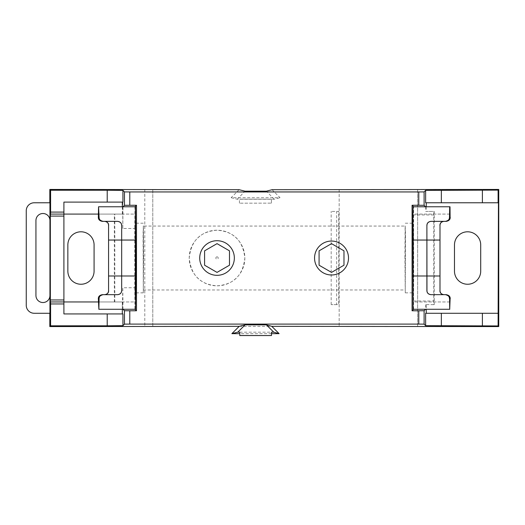<?xml version="1.0" encoding="UTF-8"?>
<svg xmlns="http://www.w3.org/2000/svg" width="525" height="525" viewBox="0 0 525 525"><rect width="100%" height="100%" fill="white"/><g stroke="black" fill="none" stroke-linecap="round" stroke-linejoin="round"><path stroke-width="0.39" stroke-dasharray="2.62 1.97" d="M336.669 304.618L331.183 304.618L338.743 304.618L338.743 211.424L331.183 211.424L338.743 211.424L338.743 304.618L336.669 304.618L336.669 211.424M331.183 304.618L331.183 211.424L331.183 304.618M217.035 240.713A17.305 17.305 0 0 0 199.723 258.018A17.305 17.305 0 0 0 217.035 275.33A17.305 17.305 0 0 0 234.34 258.018A17.305 17.305 0 0 0 217.035 240.713M217.035 256.843A1.181 1.181 0 0 1 218.216 258.018A1.181 1.181 0 0 1 217.035 259.199A1.181 1.181 0 0 1 215.854 258.018A1.181 1.181 0 0 1 217.035 256.843M217.035 285.83A27.805 27.805 0 0 0 244.84 258.018A27.805 27.805 0 0 0 217.035 230.213C200.333 231.453 191.067 240.706 189.23 257.965C191.021 275.303 200.294 284.589 217.035 285.83C233.73 284.596 243.003 275.343 244.84 258.057C243.029 240.732 233.763 231.446 217.035 230.213A27.805 27.805 0 0 0 189.23 258.018A27.805 27.805 0 0 0 217.035 285.83M42.945 302.531A7.002 7.002 0 0 0 49.947 295.529L49.947 313.274L34.237 313.274A7.987 7.987 0 0 1 26.25 305.281L26.25 210.755A7.987 7.987 0 0 1 34.237 202.768L49.947 202.768L49.947 220.513A7.002 7.002 0 0 0 42.945 213.504A7.002 7.002 0 0 0 35.943 220.513L35.943 295.529A7.002 7.002 0 0 0 42.945 302.531M94.08 271.136A13.112 13.112 0 0 1 80.968 284.248A13.112 13.112 0 0 1 67.856 271.136L67.856 244.906A13.112 13.112 0 0 1 80.968 231.794A13.112 13.112 0 0 1 94.08 244.906L94.08 271.136M331.531 241.047A16.977 16.977 0 0 0 314.554 258.018A16.977 16.977 0 0 0 331.531 274.995A16.977 16.977 0 0 0 348.508 258.018A16.977 16.977 0 0 0 331.531 241.047M412.939 258.018L413.129 225.848L413.457 233.395L413.241 292.845L412.939 258.018M404.952 258.018L405.136 225.848L405.471 233.395L405.254 292.845L404.952 258.018M135.627 258.018L135.437 225.848L135.109 233.395L135.325 292.845L135.627 258.018M143.614 258.018L143.43 225.848L143.095 233.395L143.312 292.845L143.614 258.018M467.598 284.248A13.112 13.112 0 0 0 480.71 271.136L480.71 244.906A13.112 13.112 0 0 0 467.598 231.794A13.112 13.112 0 0 0 454.479 244.906L454.479 271.136A13.112 13.112 0 0 0 467.598 284.248M143.312 226.065L143.312 289.971L143.312 226.065L405.254 226.065L405.254 289.971L405.254 226.065M143.312 289.971L405.254 289.971M239.761 332.181L271.478 332.181M271.478 333.657L239.761 333.657M123.001 309.277L122.784 287.759L134.768 287.759L134.768 228.473L122.784 228.473L122.784 202.105L63.906 202.105L63.906 313.937L122.929 313.937M98.378 214.088L114.345 214.088L114.345 301.954L98.378 301.954M49.947 295.529L49.947 220.513M144.788 189.453L144.788 326.583M98.556 206.765L135.483 206.765M98.556 309.277L135.168 309.277L135.168 206.765M98.556 214.088L135.483 214.088L135.483 301.954L135.01 294.354L135.168 214.088M98.556 301.954L135.168 301.954M98.871 301.954L135.483 301.954M98.871 214.088L135.483 214.088M114.345 301.954L114.798 301.954L114.798 214.088L122.784 214.088L122.784 202.105L122.332 202.105L122.929 202.105M122.332 206.765L122.332 214.088L122.784 214.088L122.332 214.088M122.784 228.473L123.001 206.765M122.332 313.937L122.784 287.759M412.853 275.993L413.083 301.954L413.556 294.354L413.398 214.088L412.919 221.688L412.853 275.993L426.923 275.993L413.621 275.993M413.582 309.277L413.582 206.765M413.083 309.277L413.51 306.744L413.687 275.993L413.602 216.51L413.083 206.765M425.637 202.768L498.442 202.768M425.558 206.765L425.749 211.424L433.735 211.424L433.735 304.618L434.234 304.618L434.234 211.424L425.749 211.424M426.248 206.765L426.248 211.424M425.637 313.274L498.442 313.274M433.735 304.618L425.749 304.618L426.248 304.618L426.248 309.277M425.749 304.618L425.558 309.277M426.248 304.618L434.234 304.618M417.631 326.583L417.631 189.453M239.137 189.709L231.144 197.695L280.028 197.695L272.035 189.709M339.17 189.709L339.17 326.333M152.782 189.709L152.782 326.333M339.17 189.525L339.17 326.517M417.631 189.525L417.631 326.517M152.782 326.517L152.782 189.525M413.726 206.909L425.709 206.909M413.798 301.002L433.768 301.002M433.768 214.968L413.798 214.968M425.709 309.127L413.726 309.127M134.984 309.277L122.975 309.245M114.798 301.954L122.784 301.954M122.968 206.798L134.984 206.765M134.768 287.759L134.951 309.245M134.951 206.798L134.768 228.473M434.234 211.424L433.735 211.424M450.004 206.765L413.398 206.765M450.004 309.277L413.398 309.277M449.695 301.954L413.083 301.954M450.004 301.954L413.398 301.954M450.004 214.088L413.398 214.088M449.695 214.088L413.083 214.088M50.367 214.088L122.784 214.088M114.798 214.088L114.345 214.088M122.332 301.954L122.332 309.277L122.332 301.954L50.367 301.954M231.144 197.695L237.293 199.238L274.155 199.238L280.028 197.695M274.155 199.238L266.431 191.179M237.293 199.238L245.011 191.179M271.425 199.146L239.439 199.146L271.425 199.192L271.425 203.142L239.439 203.182L271.425 203.142M239.761 335.547L239.761 332.213M271.478 335.547L271.478 332.213M271.425 203.182L271.425 199.192M239.439 203.182L239.439 199.192M239.439 203.142L239.439 199.146M217.035 243.646L204.586 250.832L204.586 265.21L217.035 272.396L229.484 265.21L229.484 250.832L217.035 243.646M343.98 250.832L331.531 243.646L319.082 250.832L319.082 265.21L331.531 272.396L343.98 265.21L343.98 250.832M108.544 240.05L134.879 240.05M108.544 275.993L134.879 275.993M135.713 240.05L134.945 240.05M135.713 275.993L134.945 275.993M239.203 326.333L271.793 326.333M440.022 240.05L413.687 240.05M440.022 275.993L413.687 275.993M412.853 240.05L413.621 240.05M405.254 223.197L413.241 223.197M143.312 223.197L135.325 223.197M143.312 292.845L135.325 292.845M405.254 292.845L413.241 292.845"/><path stroke-width="0.79" d="M217.035 275.33A17.305 17.305 0 0 1 199.723 258.018A17.305 17.305 0 0 1 217.035 240.713A17.305 17.305 0 0 1 234.34 258.018A17.305 17.305 0 0 1 217.035 275.33M42.945 302.531A7.002 7.002 0 0 0 49.947 295.529L49.947 313.274L34.237 313.274A7.987 7.987 0 0 1 26.25 305.281L26.25 210.755A7.987 7.987 0 0 1 34.237 202.768L49.947 202.768L49.947 220.513A7.002 7.002 0 0 0 42.945 213.504A7.002 7.002 0 0 0 35.943 220.513L35.943 295.529A7.002 7.002 0 0 0 42.945 302.531M80.968 284.248A13.112 13.112 0 0 0 94.08 271.136L94.08 244.906A13.112 13.112 0 0 0 80.968 231.794A13.112 13.112 0 0 0 67.856 244.906L67.856 271.136A13.112 13.112 0 0 0 80.968 284.248M331.531 241.047A16.977 16.977 0 0 0 314.554 258.018A16.977 16.977 0 0 0 331.531 274.995A16.977 16.977 0 0 0 348.508 258.018A16.977 16.977 0 0 0 331.531 241.047M480.71 271.136A13.112 13.112 0 0 1 467.598 284.248A13.112 13.112 0 0 1 454.479 271.136L454.479 244.906A13.112 13.112 0 0 1 467.598 231.794A13.112 13.112 0 0 1 480.71 244.906L480.71 271.136M271.478 333.657L279.116 333.657L271.793 326.333L266.405 324.857L245.103 324.857L237.779 332.181L239.761 332.181L239.761 335.547L271.478 335.547L239.761 335.508M237.779 332.181L231.873 333.657L239.203 326.333L245.103 324.857M239.761 333.657L231.873 333.657M279.116 333.657L273.735 332.181L266.405 324.857M271.478 335.508L271.478 332.181L273.735 332.181M98.378 301.954L63.906 301.954L63.906 313.937L122.929 313.937L122.929 325.671L124.458 324.142L124.458 310.734L123.001 309.277M123.001 206.765L124.458 205.308L124.458 191.901L122.929 190.372L122.929 202.105L63.906 202.105L63.906 214.088L98.378 214.088M424.108 191.901L424.108 205.308L418.779 205.262L418.779 191.947L424.108 191.901L425.637 190.372L498.107 190.102L498.75 189.453L272.035 189.709L266.431 191.179L245.011 191.179L239.137 189.709L49.816 189.453L49.816 202.768M49.816 313.274L49.816 326.583L239.203 326.333M98.346 217.37L98.556 206.765L99.087 217.37C99.087 219.529 100.432 220.861 103.11 221.36L117.659 221.36C120.199 221.701 121.537 223.033 121.675 225.356L121.675 290.686C121.537 293.009 120.205 294.341 117.659 294.676L103.11 294.676C100.426 295.181 99.087 296.513 99.087 298.673L98.871 309.277L98.346 298.673C98.319 296.513 99.638 295.181 102.309 294.676L104.6 294.676C107.126 294.341 108.452 293.009 108.57 290.686L108.57 225.356C108.458 223.033 107.133 221.701 104.6 221.36L102.309 221.36C99.638 220.861 98.319 219.529 98.346 217.37L98.556 214.088L99.087 217.37M99.087 298.673L98.871 301.954L98.346 298.673M108.57 290.686L108.57 225.356M98.451 217.37C98.123 219.194 99.435 220.526 102.395 221.36L104.678 221.36C107.29 221.767 108.609 223.099 108.642 225.356M108.642 290.686C108.616 292.937 107.297 294.269 104.678 294.676L102.395 294.676C99.435 295.516 98.123 296.842 98.451 298.673M98.871 309.277L135.483 309.277L135.772 275.993L135.483 206.765L98.871 206.765M121.675 225.356L121.675 290.686M98.982 298.673C98.707 296.842 100.052 295.516 103.025 294.676L117.58 294.676C120.192 294.276 121.537 292.943 121.603 290.686M121.603 225.356C121.544 223.105 120.199 221.773 117.58 221.36L103.025 221.36C100.052 220.526 98.707 219.194 98.982 217.37M107.218 202.105L107.218 190.234L50.597 190.234L50.597 212.087L63.906 212.087M122.332 202.105L122.332 206.765M63.906 303.955L50.597 303.955L50.597 325.808L107.218 325.808L107.218 313.937M271.793 326.333L498.75 326.583L498.75 189.453M498.107 190.102L498.107 202.768L498.442 202.768L498.107 325.94L498.75 326.583M498.107 325.94L425.637 325.671L424.108 324.142L418.779 324.096L418.779 310.78L424.108 310.734L424.108 324.142M124.458 205.308L136.487 205.262L136.487 310.78L129.787 310.78L129.787 324.096L418.779 324.096M129.787 324.096L124.458 324.142M122.929 325.671L107.218 325.808M50.597 325.808L49.816 326.583M449.479 298.673C449.479 296.513 448.133 295.181 445.456 294.676L445.541 294.676C448.514 295.516 449.859 296.842 449.584 298.673L449.695 309.277L450.115 298.673C450.443 296.842 449.124 295.516 446.171 294.676L446.25 294.676C448.928 295.181 450.247 296.513 450.22 298.673M449.584 298.673L449.695 301.954L450.115 298.673M413.582 206.765L412.079 205.262L412.079 310.78L413.582 309.277M450.22 217.37C450.247 219.529 448.928 220.861 446.25 221.36L446.171 221.36C449.124 220.526 450.443 219.194 450.115 217.37L450.004 206.765L413.083 206.765L412.873 216.51L413.083 309.277L449.695 309.277M424.108 205.308L425.558 206.765M426.248 202.768L426.248 206.765M426.248 309.277L426.248 313.274M425.558 309.277L424.108 310.734M498.107 202.768L425.637 202.768L425.637 190.372M412.079 310.78L418.779 310.78M418.779 205.262L412.079 205.262M418.779 191.947L129.787 191.947L129.787 205.262M129.787 310.78L124.458 310.734M124.458 191.901L129.787 191.947M50.597 190.234L49.816 189.453M107.218 190.234L122.929 190.372M50.597 303.955L50.347 299.959L63.906 299.959L63.906 216.083L50.347 216.083L50.347 299.959M50.347 216.083L50.597 212.087M482.396 325.808L482.396 313.274L441.348 313.274L441.348 325.808M136.487 310.78L134.984 309.277M134.984 206.765L136.487 205.262M482.396 313.274L498.107 313.274M425.637 325.671L425.637 313.274L441.348 313.274M450.115 217.37L450.004 214.088L449.584 217.37C449.859 219.194 448.514 220.526 445.541 221.36L445.456 221.36C448.133 220.861 449.479 219.529 449.479 217.37L449.584 217.37M449.695 206.765L449.479 217.37M446.25 221.36L443.966 221.36C441.44 221.701 440.114 223.033 439.996 225.356L439.996 290.686C440.108 293.009 441.433 294.341 443.966 294.676L446.25 294.676M445.456 294.676L430.907 294.676C428.367 294.341 427.028 293.009 426.891 290.686L426.891 225.356C427.022 223.033 428.361 221.701 430.907 221.36L445.456 221.36M426.891 290.686L426.963 290.686C427.022 292.937 428.367 294.269 430.986 294.676L445.541 294.676M426.963 290.686L426.891 225.356M439.996 225.356L439.996 290.686M446.171 294.676L443.887 294.676C441.276 294.276 439.957 292.943 439.917 290.686M439.917 225.356C439.95 223.105 441.269 221.773 443.887 221.36L446.171 221.36M445.541 221.36L430.986 221.36C428.374 221.767 427.028 223.099 426.963 225.356M343.98 250.832L331.531 243.646L319.082 250.832L319.082 265.21L331.531 272.396L343.98 265.21L343.98 250.832M50.577 214.088L63.906 214.088L63.906 216.083M63.906 299.959L63.906 301.954L50.577 301.954M122.332 309.277L122.332 313.937L122.332 309.277M49.947 220.513L49.947 295.529L49.947 220.513M204.586 250.832L204.586 265.21L217.035 272.396L229.484 265.21L229.484 250.832L217.035 243.646L204.586 250.832M108.603 240.05L121.643 240.05M108.603 275.993L121.643 275.993M121.708 275.993L135.772 275.993M121.708 240.05L135.772 240.05M482.396 202.768L482.396 190.234M441.348 190.234L441.348 202.768M426.858 240.05L412.794 240.05M426.858 275.993L412.794 275.993M439.957 275.993L426.923 275.993M439.957 240.05L426.923 240.05"/></g></svg>
